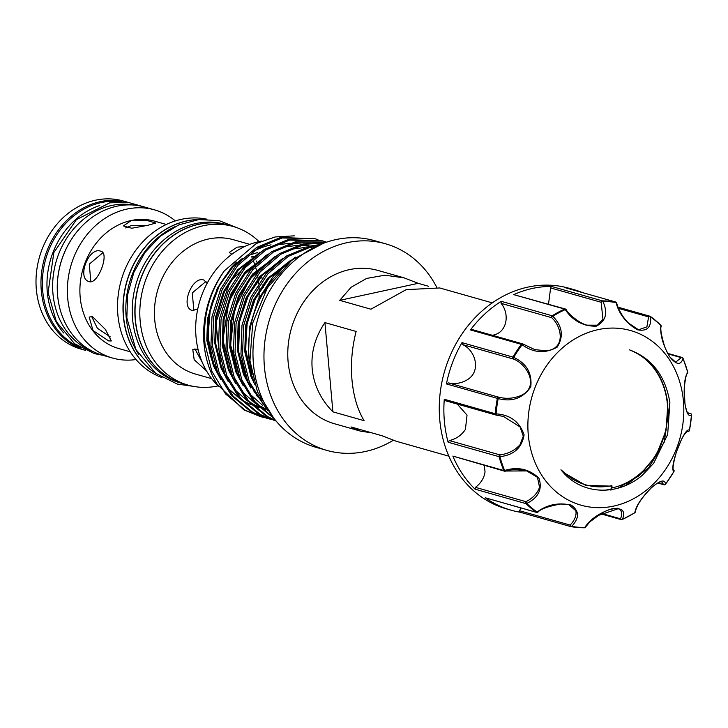 <?xml version="1.0" encoding="UTF-8"?>
<svg xmlns="http://www.w3.org/2000/svg" width="728" height="728" viewBox="0 0 728 728"><rect width="100%" height="100%" fill="white"/><g stroke="black" fill="none" stroke-linecap="round" stroke-linejoin="round"><path stroke-width="1.09" d="M534.734 349.577L545.945 350.832C565.975 349.131 562.089 326.69 551.606 317.663A1.383 0.464 -41.7 0 1 552.834 316.261C562.425 326.153 563.863 336.454 557.148 347.165C545.199 353.799 533.524 352.989 522.14 344.744L521.385 344.353A1.383 1.174 -74.2 0 1 522.631 343.862A1.383 1.383 0 0 1 523.032 344.053L534.78 349.586L523.032 344.053L522.14 344.744A114.26 96.751 105.8 0 0 513.722 357.421C526.59 363.418 532.268 373.246 530.767 386.914C522.841 398.307 511.984 402.202 498.216 398.58A114.26 96.751 105.8 0 0 496.087 413.868L496.287 415.106A1.383 1.174 -74.2 0 1 496.041 415.06L445.409 400.709L444.289 399.272A114.66 97.097 105.8 0 0 444.371 421.157A114.66 97.097 105.8 0 0 448.12 442.233L449.349 440.558C456.256 438.929 461.607 435.208 465.41 429.411L467.039 415.151L457.266 404.067M537.555 512.275A1.383 1.174 -74.2 0 1 536.682 512.421L485.421 497.825A114.66 97.097 105.8 0 0 511.092 510.192L506.488 508.89A114.66 97.097 -74.2 0 1 439.757 419.847A114.66 97.097 -74.2 0 1 569.041 288.261L573.655 289.562A114.66 97.097 105.8 0 0 564.691 287.56L615.742 302.029A1.383 1.174 -74.2 0 1 616.443 302.684M511.092 510.192A114.66 97.097 105.8 0 0 520.001 512.194M505.132 471.162A1.383 1.174 -74.2 0 1 504.513 471.18L452.871 456.083A114.66 97.097 105.8 0 0 475.075 489.18L475.448 487.35C480.953 483.174 484.156 478.005 485.048 471.826L484.247 465.438M519.592 510.747L519.956 512.175L570.898 526.626A1.383 1.174 -74.2 0 1 570.124 525.07C574.701 520.32 576.631 515.56 575.903 510.792L568.868 504.741L560.906 503.985C548.184 506.269 540.513 509.018 537.874 512.212A1.383 0.692 54.2 0 1 537.073 512.066C547.047 504.631 558.431 502.311 571.225 505.095C579.452 511.02 579.57 518.118 571.58 526.39A1.383 0.864 -139 0 1 570.124 525.07L519.592 510.747L520.957 507.962M683.419 401.037A90.763 76.85 -74.2 0 1 613.722 506.087A90.763 76.85 -74.2 0 1 528.273 434.716A90.763 76.85 -74.2 0 1 597.97 329.666A90.763 76.85 -74.2 0 1 683.419 401.037M496.287 415.106A1.383 1.383 0 0 1 496.041 415.06A1.383 1.174 -74.2 0 1 495.231 413.722L496.087 413.868C510.219 414.778 519.555 421.767 524.096 434.844C521.894 447.829 513.832 455.1 499.899 456.665L499.881 454.882C507.962 453.89 514.641 450.55 519.919 444.863L523.286 436.209L520.038 426.899L503.458 416.443L496.287 415.106L503.458 416.452M452.871 456.083L503.812 470.525A114.66 97.097 -74.2 0 1 499.071 456.674L499.899 456.665A114.26 96.751 105.8 0 0 504.631 470.47C517.699 466.466 529.129 469.005 538.902 478.096C542.615 489.08 538.565 497.533 526.763 503.458A1.383 0.601 -119.2 0 1 525.98 501.683C532.787 498.225 537.319 493.42 539.557 487.278L537.446 477.304L526.735 470.934L505.414 471.025A1.383 0.455 74.3 0 1 505.268 471.18C510.11 469.241 517.262 469.16 526.726 470.934M571.089 526.663A114.66 97.097 -74.2 0 0 584.193 527.773A1.383 0.719 90.4 0 0 584.293 527.791A1.383 1.383 0 0 0 585.449 527.181L585.449 527.181A1.383 0.956 34.3 0 1 584.721 527.518A1.383 0.719 90.4 0 1 584.293 527.791L571.043 526.663A1.383 1.174 -74.2 0 1 570.898 526.626A1.383 1.383 0 0 0 571.043 526.663A1.383 0.737 99.4 0 1 571.007 526.653A1.383 0.737 99.4 0 0 571.58 526.39A114.26 96.751 105.8 0 0 584.721 527.518C590.372 519.055 599.608 512.758 612.412 508.617C622.531 507.771 625.843 511.347 622.367 519.346A1.383 1.119 -160.4 0 1 620.474 518.791C622.467 514.259 622.049 511.038 619.228 509.118L618.199 508.717L596.341 516.125M635.317 511.948A1.383 1.383 0 0 1 634.698 512.858L622.185 519.565A1.383 0.601 65.8 0 1 621.967 519.574A1.383 1.174 -74.2 0 1 621.248 519.637A1.383 1.383 0 0 0 622.185 519.565A1.383 0.601 65.8 0 0 622.367 519.346A114.26 96.751 105.8 0 0 634.807 512.667C636.081 505.869 641.623 497.543 651.423 487.696C660.305 480.198 665.001 479.024 665.501 484.193A1.383 1.301 167.7 0 1 663.554 484.511L661.707 481.854C659.968 481.363 656.501 483.374 651.296 487.906C641.832 497.506 636.5 505.523 635.317 511.948L635.317 511.948A1.383 1.192 11.1 0 1 634.807 512.667A1.383 0.537 57.9 0 1 634.698 512.858A1.383 0.537 57.9 0 1 634.47 512.885M689.27 430.275L689.425 430.357A1.383 1.347 -87.7 0 1 688.051 431.467L688.051 431.467C686.431 431.376 684.156 434.225 681.226 440.003L676.339 452.161C673.009 464.109 672.208 470.124 673.919 470.179L673.919 470.179A1.383 1.329 149.5 0 1 673.919 471.517C668.431 468.877 684.793 425.443 689.425 430.357A114.26 96.751 105.8 0 0 691.555 415.069C688.297 417.235 685.931 412.221 684.475 400.027C683.601 386.168 684.693 376.913 687.742 372.263A114.26 96.751 105.8 0 0 683.01 358.467C680.807 365.547 676.358 364.983 669.66 356.775C662.88 344.917 659.959 334.489 660.878 325.48A114.26 96.751 105.8 0 0 650.568 316.871C651.469 327.382 647.055 331.686 637.337 329.766C626.053 322.977 618.955 313.895 616.061 302.539A114.26 96.751 105.8 0 0 602.92 301.419C608.135 312.958 605.878 321.239 596.15 326.253C582.973 326.226 572.681 320.675 565.274 309.591A114.26 96.751 105.8 0 0 552.834 316.261A1.383 0.537 57.9 0 0 552.188 315.77A114.66 97.097 -74.2 0 1 564.673 309.072A1.383 1.174 -74.2 0 1 565.984 309.455M444.289 399.272L495.231 413.722A114.66 97.097 -74.2 0 1 497.37 398.38L498.216 398.58L498.826 397.215C506.87 399.208 514.678 398.434 522.258 394.922C539.548 385.449 526.526 363.718 513.24 358.968L462.717 344.635C475.675 350.596 481.208 371.034 467.749 379.47C461.716 383.237 455.228 384.384 448.293 382.892L446.428 383.929A114.66 97.097 105.8 0 1 461.998 342.633L462.717 344.635M491.436 335.381C507.034 333.915 510.255 314.223 501.082 303.339L501.237 301.328A114.66 97.097 105.8 0 0 470.443 329.911L472.554 329.811L471.926 329.484L522.631 343.862A1.383 1.174 -74.2 0 1 522.968 344.035M586.877 325.161L586.905 325.161C583.938 325.607 568.968 315.561 566.157 309.555A1.383 1.383 0 0 0 565.392 309.018L513.722 294.631L564.673 309.072A1.383 0.601 65.8 0 1 565.274 309.591A1.383 0.537 145.1 0 1 566.157 309.555A1.383 0.537 145.1 0 1 566.166 309.864C570.625 316.216 576.785 321.075 584.639 324.415L586.905 325.161L597.406 325.17L602.957 319.255L601.155 302.266A1.383 0.701 -21.6 0 1 602.92 301.419A1.383 0.719 90.4 0 0 602.447 300.873A114.66 97.097 -74.2 0 1 615.633 302.002A1.383 1.174 -74.2 0 1 615.742 302.029A1.383 1.383 0 0 1 616.707 303.003A1.383 0.792 165 0 0 616.061 302.539A1.383 0.737 99.4 0 0 615.633 302.002L564.691 287.56M548.503 304.222L550.623 287.942L551.505 286.432A114.66 97.097 105.8 0 0 513.722 294.631M627.964 322.741L638.556 329.802L646.901 326.854L648.593 316.889A1.383 0.974 -1.6 0 1 650.568 316.871A1.383 0.71 125.5 0 0 650.386 316.434A1.383 1.383 0 0 0 649.958 316.225A1.383 1.174 -74.2 0 1 650.268 316.38A1.383 0.71 125.5 0 1 650.386 316.434L660.769 325.107A1.383 0.673 134.2 0 1 660.878 325.48A1.383 1.056 -174.5 0 1 661.188 326.235L661.188 326.235C660.132 328.647 661.315 335.508 664.728 346.819C666.784 351.779 668.595 355.264 670.16 357.266L675.684 362.198L681.226 357.63A1.383 1.201 21.9 0 1 683.01 358.467A1.383 0.501 157.3 0 0 683.028 358.267A1.383 1.383 0 0 0 682.127 357.466A1.383 1.174 -74.2 0 1 682.828 358.121A1.383 0.501 157.3 0 1 683.028 358.267L687.742 372.263A1.383 1.256 -147.6 0 1 687.605 373.227L687.605 373.227C686.277 373.783 685.148 379.061 684.211 389.061L684.975 403.931C686.413 410.883 687.678 414.168 688.761 413.786L690.308 413.55A1.383 1.338 65.3 0 1 691.555 415.069L691.6 415.033A1.383 1.383 0 0 0 690.599 413.586A1.383 1.174 -74.2 0 1 691.072 413.886M611.211 489.625L612.093 487.906A72.054 61.016 105.8 0 0 667.43 404.513A72.054 61.016 105.8 0 0 629.456 349.849C651.606 358.813 664.391 376.913 667.822 404.131L666.038 430.667L656.074 455.601L639.284 475.648L617.89 488.17M436.682 287.214A107.389 90.936 105.8 0 0 385.512 243.78A107.389 90.936 105.8 0 0 264.428 367.021A107.389 90.936 105.8 0 0 326.918 450.414A107.389 90.936 105.8 0 0 393.211 440.331M326.918 450.414L315.925 447.292A107.389 90.936 -74.2 0 1 253.435 363.9A107.389 90.936 -74.2 0 1 374.52 240.659L385.512 243.78M428.546 286.277L418.163 283.329L404.104 277.859L384.912 275.202L366.63 278.414L351.142 287.241L339.703 300.355L370.907 309.209L406.188 289.635L439.73 287.96L492.328 302.875M404.104 277.859L377.95 270.443A79.68 67.467 105.8 0 0 288.115 361.88A79.68 67.467 105.8 0 0 334.48 423.751L360.633 431.167L371.817 432.851M324.934 322.613C315.133 337 310.874 352.361 312.185 368.696C313.795 385.012 320.693 399.39 332.896 411.83L364.1 420.675C357.557 409.837 353.517 396.278 351.988 379.989C350.605 363.627 351.988 347.456 356.138 331.458L324.934 322.613L332.896 411.83M256.447 260.997A78.032 66.075 -74.2 0 1 257.284 262.863M259.396 268.359A78.032 66.075 -74.2 0 1 259.932 269.988M261.57 276.003A78.032 66.075 -74.2 0 1 262.116 278.524M263.017 284.029A78.032 66.075 -74.2 0 1 263.381 287.378M174.729 226.781A82.446 69.815 105.8 0 0 126.181 317.144A82.446 69.815 105.8 0 0 138.593 354.245M199.154 219.528A82.446 69.815 105.8 0 0 123.523 316.389A82.446 69.815 105.8 0 0 155.564 373.227M259.004 297.898A82.446 69.815 105.8 0 0 258.941 285.804M258.722 283.265A82.446 69.815 105.8 0 0 258.322 279.907M258.121 278.515A82.446 69.815 105.8 0 0 257.53 275.129M257.13 273.218A82.446 69.815 105.8 0 0 256.638 271.089M256.356 269.952A82.446 69.815 105.8 0 0 255.455 266.748M254.955 265.165A82.446 69.815 105.8 0 0 252.953 259.696M252.389 258.34A82.446 69.815 105.8 0 0 251.697 256.784L254.099 256.265M206.916 219.21A82.446 69.815 105.8 0 0 181.19 219.365A82.446 69.815 105.8 0 0 118.2 295.222A82.446 69.815 105.8 0 0 162.007 377.577M199.754 219.474A82.446 69.815 105.8 0 0 186.659 220.921A82.446 69.815 105.8 0 0 124.861 289.407A82.446 69.815 105.8 0 0 156.047 373.591M166.321 224.47L154.773 221.203A66.166 56.029 105.8 0 0 130.985 220.557A66.166 56.029 105.8 0 0 80.235 283.319A66.166 56.029 105.8 0 0 118.673 348.512L130.221 351.788M147.829 225.325L155.847 223.005L147.475 220.639L131.158 220.602L123.414 225.898L131.777 228.237L147.829 225.325M102.912 252.671L89.289 264.155L90.836 281.772M100.719 251.196C88.588 246.483 76.404 278.797 89.244 281.627C97.898 284.894 110.092 252.598 100.719 251.196L101.219 251.369M88.734 281.445L89.244 281.627M91.601 316.389L97.379 328.255L110.256 336.873M92.365 316.544L89.171 317.08L93.02 330.539L108.727 340.931L111.32 340.95L105.396 329.429L92.365 316.544M147.156 225.471L131.595 225.434L125.626 227.928M175.339 220.921A77.004 65.211 105.8 0 0 154.527 209.864A77.004 65.211 105.8 0 0 126.845 209.109A77.004 65.211 105.8 0 0 67.768 282.155A77.004 65.211 105.8 0 0 112.512 358.039A77.004 65.211 105.8 0 0 136.027 359.541M154.527 209.864L144.435 206.998A77.004 65.211 105.8 0 0 116.744 206.242A77.004 65.211 105.8 0 0 57.676 279.297A77.004 65.211 105.8 0 0 102.421 355.173L112.512 358.039M92.429 351.26A76.213 64.537 -74.2 0 1 52.971 293.721A76.213 64.537 -74.2 0 1 133.879 205.087M121.622 201.847A76.213 64.537 105.8 0 0 42.688 290.8A76.213 64.537 105.8 0 0 80.289 347.584M99.8 205.533A76.213 64.537 105.8 0 0 47.293 292.11A76.213 64.537 105.8 0 0 63.664 332.987M123.159 200.964A77.004 65.211 105.8 0 0 95.468 200.209A77.004 65.211 105.8 0 0 36.4 273.264A77.004 65.211 105.8 0 0 81.145 349.14L85.713 350.432A77.004 65.211 105.8 0 1 41.387 274.42A77.004 65.211 105.8 0 1 100.437 201.62A77.004 65.211 105.8 0 1 127.719 202.257L123.159 200.964M228.274 225.116A82.446 69.815 105.8 0 0 228.183 225.089A82.446 69.815 105.8 0 0 198.544 224.288A82.446 69.815 105.8 0 0 135.299 302.493A82.446 69.815 105.8 0 0 183.201 383.729A82.446 69.815 105.8 0 0 183.292 383.756M228.183 225.089L225.525 224.342A82.446 69.815 105.8 0 0 195.877 223.532A82.446 69.815 105.8 0 0 132.642 301.738A82.446 69.815 105.8 0 0 180.544 382.983L183.201 383.729M259.031 241.596A82.446 69.815 105.8 0 0 233.133 226.499L228.364 225.143A82.446 69.815 105.8 0 0 198.717 224.333A82.446 69.815 105.8 0 0 135.472 302.548A82.446 69.815 105.8 0 0 183.374 383.783L188.152 385.139A82.446 69.815 105.8 0 0 217.79 385.94A82.446 69.815 105.8 0 0 218.118 385.876M233.133 226.499A82.446 69.815 105.8 0 0 203.494 225.689A82.446 69.815 105.8 0 0 140.249 303.894A82.446 69.815 105.8 0 0 188.152 385.139M249.804 244.362L233.424 239.721A69.806 59.105 105.8 0 0 208.326 239.039A69.806 59.105 105.8 0 0 154.782 305.25A69.806 59.105 105.8 0 0 195.341 374.028L211.721 378.678M261.579 241.086A82.446 69.815 105.8 0 0 259.35 241.532A82.446 69.815 105.8 0 0 199.317 302.675A82.446 69.815 105.8 0 0 218.446 386.186M206.042 281.39L192.265 292.911L193.885 310.683M207.08 283.41L203.986 280.089C191.946 275.411 179.761 307.735 192.511 310.519L197.761 308.963M192.001 310.337L192.511 310.519M244.881 246.446L237.046 247.183L229.293 252.398L231.631 254.436M194.913 348.894L202.411 362.699M198.225 350.141L195.95 349.076L192.784 349.595L194.176 359.714L206.47 370.825M234.48 252.398L231.113 254.263M206.788 341.077L207.58 318.509L217.39 287.979L236.509 262.107L230.903 268.022L216.908 289.78L209.063 315.024L208.172 341.296L214.351 366.029L218.173 374.01M224.324 270.861C209.136 292.911 202.703 317.299 205.023 344.026L211.784 371.216L225.698 394.076L245.454 410.365L260.524 416.644L243.862 409.909L217.217 384.32A93.011 78.76 -74.2 0 1 204.022 343.734A93.011 78.76 -74.2 0 1 224.324 270.861L256.292 243.498L275.093 236.964L294.276 235.836M251.133 369.87A93.011 78.76 -74.2 0 1 249.021 356.502A93.011 78.76 -74.2 0 1 270.297 282.318L281.072 269.988M252.088 374.692L248.457 356.338L249.486 327.454L258.149 299.699L273.573 275.776L295.814 257.048M316.908 245.573L312.103 246.474L288.306 256.338L267.658 274.092L252.234 298.016L243.561 325.771L242.542 354.663L249.304 381.854L265.556 407.316M267.886 410.729L247.711 381.408L240.959 354.208L241.978 325.325L250.65 297.57L266.075 273.646L286.714 255.892L310.51 246.028L319.528 244.608M324.715 242.843L304.595 244.344L280.799 254.209L260.16 271.972L244.726 295.887L236.063 323.651L235.044 352.534L241.796 379.725L254.882 401.601L273.364 417.644M274.092 418.536L254.127 402.129L240.213 379.279L233.451 352.079L234.48 323.196L243.143 295.441L258.567 271.517L279.215 253.763L303.012 243.898L325.389 242.606M326.717 242.142L297.097 242.224L273.3 252.088L252.652 269.842L237.228 293.766L228.556 321.521L227.536 350.405L234.298 377.605L248.212 400.455L267.959 416.744L275.621 420.456M275.839 420.72L266.375 416.289L246.628 400.009L232.705 377.149L225.953 349.959L226.972 321.066L235.644 293.311L251.069 269.387L271.708 251.633L295.504 241.769L326.836 242.106M325.462 241.769L322.522 240.859L289.589 240.094L265.793 249.959L245.154 267.713L229.72 291.637L221.057 319.392L220.029 348.275L226.79 375.475L240.713 398.325L260.46 414.614L276.121 421.057M275.53 420.893L258.868 414.168L239.121 397.879L225.207 375.02L218.446 347.829L219.474 318.946L228.137 291.182L243.561 267.267L264.209 249.504L288.006 239.639L322.522 240.859M317.954 239.639L315.024 238.729L282.091 237.965L258.285 247.829L237.646 265.584L222.222 289.507L213.55 317.262L212.531 346.146L219.292 373.346L233.206 396.205L252.953 412.485L270.998 419.537M268.022 418.764L251.369 412.039L231.622 395.75L217.699 372.9L210.947 345.7L211.966 316.816L220.639 289.061L236.063 265.138L256.702 247.384L280.498 237.519L315.024 238.729M260.524 416.644L263.5 417.408M264.728 292.292L270.297 282.318M218.391 374.511A82.446 69.815 -74.2 0 1 242.551 258.349M252.134 252.043A82.446 69.815 -74.2 0 1 271.053 244.845M57.53 294.485A76.213 64.537 -74.2 0 1 74.374 235.099M256.42 261.015A78.032 66.075 -74.2 0 1 257.257 262.881M259.368 268.386A78.032 66.075 -74.2 0 1 259.905 270.015M261.543 276.039A78.032 66.075 -74.2 0 1 262.089 278.56M262.981 284.066A78.032 66.075 -74.2 0 1 263.345 287.369M418.163 283.329L339.703 300.355M448.858 456.183L396.26 441.268L382.2 435.799L350.996 426.945L360.633 431.167M611.565 485.703A1.383 0.673 -102.2 0 0 611.338 486.131L610.919 490.199M604.613 490.253L610.592 489.316M629.456 349.849C651.869 358.149 665.346 375.712 669.887 402.52L667.676 434.461L653.635 463.336L642.542 475.056C617.481 496.651 581.172 495.067 561.67 470.606A71.016 60.133 105.8 0 1 560.942 469.778L570.87 478.023C583.401 486.086 597.069 488.615 611.893 485.64L612.093 487.906M504.631 470.47A1.383 0.455 74.3 0 0 505.268 471.18A1.383 1.383 0 0 1 504.513 471.18A1.383 1.174 -74.2 0 1 503.812 470.525A1.383 0.501 157.3 0 0 504.631 470.47M461.998 342.633L512.94 357.075L513.722 357.421L513.24 358.968A1.383 1.174 -74.2 0 1 512.94 357.075A114.66 97.097 -74.2 0 1 521.385 344.353L470.443 329.911M616.516 303.576A1.383 0.792 165 0 0 616.707 303.003C617.308 306.379 622.112 319.237 633.697 327.473L638.538 329.793M582.291 292.538A114.66 97.097 105.8 0 0 573.655 289.562M631.567 514.623A114.66 97.097 -74.2 0 1 622.34 519.401M570.788 526.59L520.056 512.203M485.421 497.825L536.372 512.275A114.66 97.097 -74.2 0 1 526.016 503.63L475.075 489.18M449.349 440.558L499.881 454.882A1.383 1.174 -74.2 0 0 499.071 456.674L448.12 442.233M537.874 512.212A1.383 1.383 0 0 1 536.682 512.421A1.383 1.174 -74.2 0 1 536.372 512.275A1.383 0.71 125.5 0 0 537.073 512.066A114.26 96.751 105.8 0 1 526.763 503.458A1.383 0.673 134.2 0 1 526.016 503.63A1.383 1.174 -74.2 0 1 525.98 501.683L475.448 487.35M687.605 412.785L690.308 413.55A1.383 1.174 -74.2 0 1 690.599 413.586L687.569 412.731M665.392 484.32L665.501 484.193A114.26 96.751 105.8 0 0 673.919 471.517L673.928 471.58A1.383 1.383 0 0 0 673.919 470.179M501.237 301.328L552.188 315.77A1.383 1.174 -74.2 0 0 551.606 317.663L501.082 303.339M551.505 286.432L602.447 300.873A1.383 1.174 -74.2 0 0 601.155 302.266L550.623 287.942M618.081 307.189L649.958 316.225A1.383 1.174 -74.2 0 0 648.593 316.889L618.563 308.381M667.758 353.399L682.127 357.466A1.383 1.174 -74.2 0 0 681.226 357.63L668.022 353.881M254.654 384.184L250.942 376.403L244.763 351.67L245.654 325.407L253.508 300.154L267.495 278.396L294.822 257.648M261.752 400.891L256.056 394.986M250.769 388.024L243.434 374.283L237.255 349.549L238.156 323.278L246 298.034L259.996 276.276L287.314 255.519M262.471 405.223L248.557 392.865M243.261 385.895L235.936 372.154L229.757 347.42L230.649 321.148L238.493 295.905L252.489 274.147L279.816 253.389M287.587 250.423L292.82 249.012L305.023 247.493M308.126 247.493L311.848 247.702M266.066 409L257.721 404.832M254.973 403.094L241.05 390.736M235.763 383.765L228.428 370.024L222.249 345.29L223.15 319.019L230.994 293.775L244.99 272.017L272.308 251.269M280.08 248.294L285.321 246.892L297.515 245.363M300.619 245.363L309.509 246.255M311.42 246.637L313.277 247.056M265.784 409.345L260.451 407.616M258.567 406.879L250.223 402.702M247.465 400.964L233.551 388.606M228.255 381.636L220.93 367.895L214.751 343.161L215.643 316.889L223.487 291.646L237.483 269.888L264.81 249.14M272.581 246.173L277.814 244.763L290.008 243.234M293.12 243.234L302.002 244.135M303.913 244.508L309.991 246.146M265.875 408.808L260.66 407.826M259.159 407.452L252.944 405.487M251.06 404.75L242.715 400.573M239.967 398.844L226.044 386.477M220.757 379.516L213.422 365.765L207.462 342.924L207.58 318.509M253.517 380.398L251.861 376.667L245.682 351.933L246.583 325.662L254.427 300.418L268.414 278.66L289.999 260.824M261.097 399.654L254.017 391.564M248.184 382.519L244.362 374.538L238.183 349.804L239.075 323.532L246.919 298.289L260.915 276.531L282.491 258.695M240.677 380.389L236.855 372.408L230.676 347.675L231.577 321.412L239.421 296.169L253.408 274.411L274.984 256.565M233.178 378.269L229.356 370.288L223.178 345.554L224.069 319.283L231.913 294.039L245.909 272.281L267.485 254.436M225.671 376.139L221.849 368.159L215.67 343.425L216.562 317.153L224.415 291.91L238.402 270.152L259.978 252.307M611.338 486.131L585.785 485.376L563.154 472.317M669.887 402.52L664.227 442.169L648.739 467.704L625.58 485.467M691.564 414.987L689.471 430.348A1.383 1.383 0 0 1 688.051 431.467M687.669 372.008L687.769 372.117A1.383 1.383 0 0 1 687.605 373.227M650.477 316.525A114.66 97.097 -74.2 0 1 660.615 325.025A1.383 0.673 134.2 0 1 660.769 325.107A1.383 1.383 0 0 1 661.188 326.235M448.293 382.892L498.826 397.215A1.383 1.174 -74.2 0 0 497.37 398.38L446.428 383.929M601.155 513.313L620.474 518.791A1.383 1.174 -74.2 0 0 621.248 519.637L600.427 513.731M657.839 482.892L663.554 484.511A1.383 1.174 -74.2 0 0 664.009 484.784A1.383 1.383 0 0 0 665.492 484.284L673.864 471.598M664.828 484.675A1.383 1.174 -74.2 0 1 664.009 484.784L657.675 482.992M618.19 508.717L618.199 508.717C618.263 507.853 615.014 508.253 608.444 509.937L602.202 512.73L589.926 521.821L585.449 527.181M273.637 417.945L257.457 391.828L249.931 360.697L252.762 322.914L267.394 287.788L291.901 260.023L323.114 243.443M237.938 228.082L219.164 220.639L198.917 219.556L178.815 224.87L160.397 236.127L145.018 252.416L133.816 272.5L127.6 294.849L126.845 317.817L135.845 349.385L155.637 373.282L177.323 384.084L193.066 386.304M102.812 355.282L94.54 353.653L74.584 343.716L56.365 321.721L48.075 292.656L53.836 252.571L76.395 219.629L109.746 202.848L127.719 202.257L144.836 207.107M247.547 255.719L257.239 252.652M253.198 379.243L250.65 373.027L245.545 348.676L247.165 323.15L255.328 298.817L269.233 277.959L288.288 262.062M260.651 398.78L253.08 389.862M247.338 380.48L238.575 351.933L239.685 320.875L248.375 295.568L263.263 274.156L280.79 259.932M239.84 378.351L230.567 344.899L234.634 309L249.768 279.142L273.282 257.803M232.332 376.221L222.904 340.113L228.847 301.765L243.871 274.957L265.775 255.683M224.834 374.11L220.639 364.51L215.916 322.595L229.912 281.973L258.276 253.553M217.335 371.981L213.158 362.462L207.935 336.473L210.328 309.309L220.065 283.847L236.054 262.781"/></g></svg>
